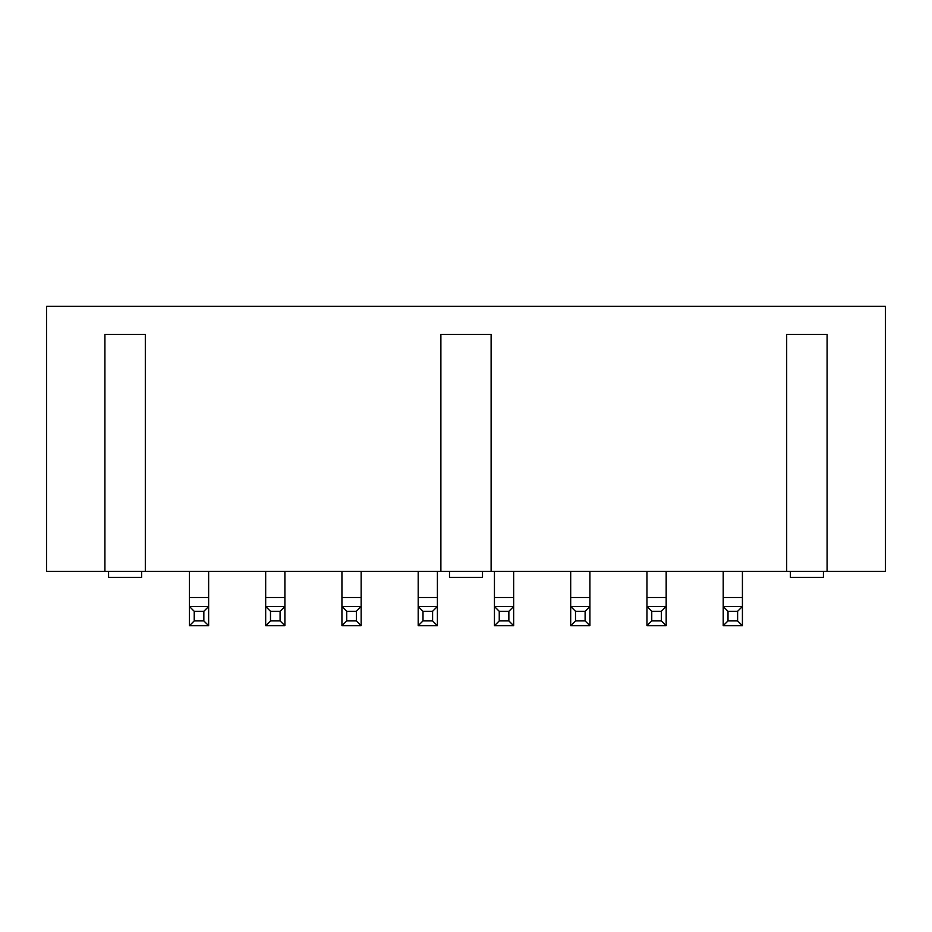 <?xml version="1.0" encoding="UTF-8"?>
<svg xmlns="http://www.w3.org/2000/svg" width="932" height="932" viewBox="0 0 932 932"><rect width="100%" height="100%" fill="white"/><g stroke="black" fill="none" stroke-linecap="round" stroke-linejoin="round"><path stroke-width="1.4" d="M742.42 571.374L742.42 606.499L737.62 611.299L737.62 620.91L742.42 625.71L742.42 606.499L723.209 606.499L723.209 625.71L742.42 625.71M737.62 620.91L728.009 620.91L728.009 611.299L723.209 606.499L723.209 571.374M728.009 620.91L723.209 625.71M728.009 611.299L737.62 611.299M827.092 571.374L885.4 571.374L885.4 306.29L46.6 306.29L46.6 571.374L827.092 571.374L827.092 334.39L786.69 334.39L786.69 571.374M666.17 571.374L666.17 606.499L661.371 611.299L661.371 620.91L666.17 625.71L666.17 606.499L646.959 606.499L646.959 625.71L666.17 625.71M661.371 620.91L651.759 620.91L651.759 611.299L646.959 606.499L646.959 571.374M651.759 620.91L646.959 625.71M651.759 611.299L661.371 611.299M589.909 571.374L589.909 606.499L585.11 611.299L585.11 620.91L589.909 625.71L589.909 606.499L570.699 606.499L570.699 625.71L589.909 625.71M585.11 620.91L575.498 620.91L575.498 611.299L570.699 606.499L570.699 571.374M575.498 620.91L570.699 625.71M575.498 611.299L585.11 611.299M513.66 571.374L513.66 606.499L508.86 611.299L508.86 620.91L513.66 625.71L513.66 606.499L494.449 606.499L494.449 625.71L513.66 625.71M508.86 620.91L499.249 620.91L499.249 611.299L494.449 606.499L494.449 571.374M499.249 620.91L494.449 625.71M499.249 611.299L508.86 611.299M437.399 571.374L437.399 606.499L432.599 611.299L432.599 620.91L437.399 625.71L437.399 606.499L418.188 606.499L418.188 625.71L437.399 625.71M432.599 620.91L423 620.91L423 611.299L418.188 606.499L418.188 571.374M423 620.91L418.188 625.71M423 611.299L432.599 611.299M361.15 571.374L361.15 606.499L356.35 611.299L356.35 620.91L361.15 625.71L361.15 606.499L341.939 606.499L341.939 625.71L361.15 625.71M356.35 620.91L346.739 620.91L346.739 611.299L341.939 606.499L341.939 571.374M346.739 620.91L341.939 625.71M346.739 611.299L356.35 611.299M284.901 571.374L284.901 606.499L280.089 611.299L280.089 620.91L284.901 625.71L284.901 606.499L265.678 606.499L265.678 625.71L284.901 625.71M280.089 620.91L270.49 620.91L270.49 611.299L265.678 606.499L265.678 571.374M270.49 620.91L265.678 625.71M270.49 611.299L280.089 611.299M203.84 620.91L194.229 620.91L194.229 611.299L189.429 606.499L189.429 625.71L208.64 625.71L208.64 606.499L203.84 611.299L203.84 620.91L208.64 625.71M208.64 571.374L208.64 606.499L189.429 606.499L189.429 571.374M194.229 620.91L189.429 625.71M194.229 611.299L203.84 611.299M145.31 571.374L145.31 334.39L104.908 334.39L104.908 571.374M491.117 571.374L491.117 334.39L440.883 334.39L440.883 571.374M141.617 577.374L141.617 571.374L141.617 577.374L108.59 577.374L108.59 571.374L108.59 577.374M482.508 571.374L482.508 577.374L449.492 577.374L449.492 571.374M823.41 571.374L823.41 577.374L790.383 577.374L790.383 571.374M742.42 597.494L723.209 597.494M666.17 597.494L646.959 597.494M589.909 597.494L570.699 597.494M513.66 597.494L494.449 597.494M437.399 597.494L418.188 597.494M361.15 597.494L341.939 597.494M284.901 597.494L265.678 597.494M208.64 597.494L189.429 597.494"/></g></svg>
